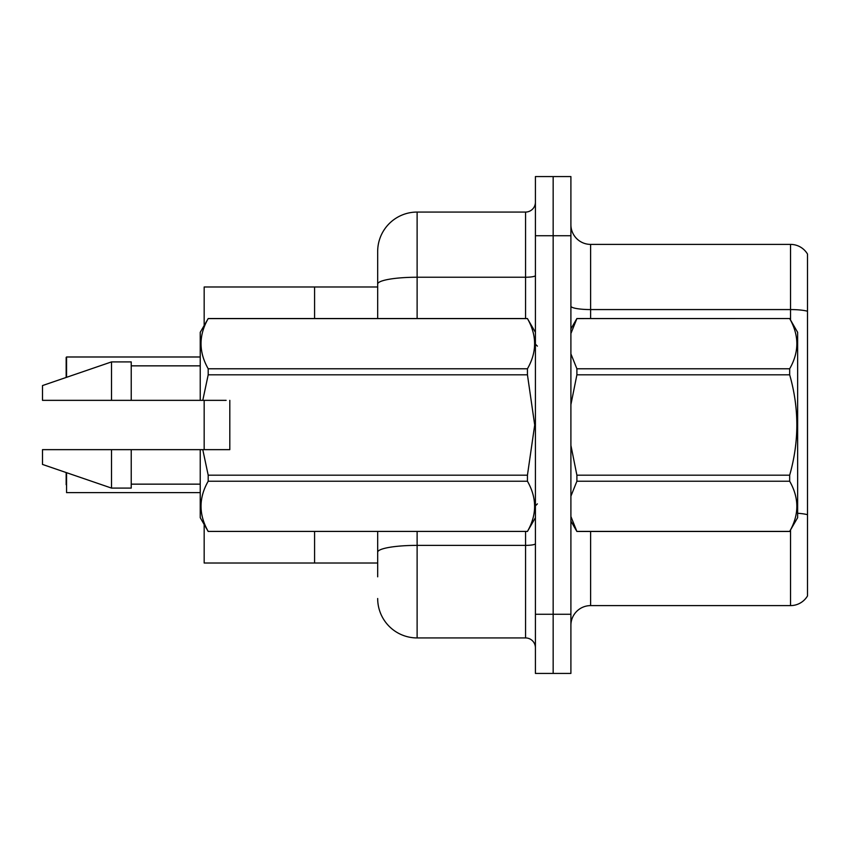 <?xml version="1.0" encoding="UTF-8"?>
<svg xmlns="http://www.w3.org/2000/svg" width="850" height="850" viewBox="0 0 850 850"><rect width="100%" height="100%" fill="white"/><g stroke="black" fill="none" stroke-linecap="round" stroke-linejoin="round"><path stroke-width="1.27" d="M377.676 284.081L377.676 251.494A39.429 39.429 0 0 1 417.116 212.064L417.116 277.238A39.429 6.843 180 0 0 377.676 284.081L377.676 318.527L377.676 273.179L377.676 286.981L314.585 286.981L314.585 318.527L314.585 286.981L204.17 286.981L204.17 325.507M204.17 449.65L204.17 400.35M377.676 563.019L204.17 563.019L204.17 524.492M314.585 563.019L314.585 531.473L314.585 563.019M570.903 625.324A19.72 19.72 0 0 1 590.622 605.604L790.543 605.604L790.543 529.964M553.159 614.274L553.159 673.423L570.903 673.423L570.903 614.274L553.159 614.274L553.159 673.423L535.415 673.423L535.415 614.274L553.159 614.274L553.159 235.726L553.159 614.274M535.415 614.274L535.415 176.577L553.159 176.577L553.159 235.726L553.159 176.577L570.903 176.577L570.903 614.274M807.5 254.054A19.72 19.72 0 0 0 790.543 244.396A19.72 19.72 0 0 1 807.5 254.054L807.5 595.946A19.72 19.72 0 0 1 790.543 605.604M807.5 311.249L807.5 312.311L807.5 311.249A19.72 3.421 180 0 0 790.543 309.57L790.543 244.396L590.622 244.396A19.72 19.72 0 0 1 570.903 224.676A19.72 19.72 0 0 0 590.622 244.396L590.622 318.527M377.676 576.821L377.676 531.473L377.676 576.821M417.116 531.473L417.116 637.936L525.555 637.936L525.555 531.473M417.116 212.064L525.555 212.064A9.86 9.86 0 0 0 535.415 202.204M377.676 251.494L377.676 273.179M535.415 647.796A9.86 9.86 0 0 0 525.555 637.936M417.116 637.936A39.429 39.429 0 0 1 377.676 598.506M66.162 364.873L66.555 356.989L200.228 356.989L66.555 356.989L66.555 377.315M570.903 328.918L576.895 318.527L789.671 318.527L797.64 332.329L797.64 517.671L789.671 531.409C799.223 514.749 799.223 498.026 789.671 481.228L576.895 481.228L570.903 496.198M789.671 318.527L576.895 318.591L570.903 333.551M570.903 353.855L576.895 368.772L789.671 368.772C799.223 352.112 799.223 335.389 789.671 318.591M789.671 368.772L789.671 374.818L576.895 374.818L570.903 404.653M570.903 445.358L576.895 475.182L789.671 475.182C799.223 441.639 799.223 408.191 789.671 374.818M789.671 475.182L789.671 481.228M570.903 521.082L576.895 531.473L789.671 531.473M570.903 516.492L576.895 531.473M576.895 475.182L576.895 481.228M576.895 368.772L576.895 374.818M576.895 531.409L789.671 531.409M128.424 400.35L123.824 400.35L128.424 400.35M229.808 439.918L229.808 400.35L229.808 449.65L202.778 449.65L208.197 475.182L527.446 475.182L534.703 425L527.446 374.818L208.197 374.818L202.778 400.35L200.228 400.35L200.228 332.329L208.197 318.591C198.656 335.251 198.656 351.974 208.197 368.772L527.446 368.772C536.987 352.112 536.987 335.389 527.446 318.591L208.197 318.591M527.446 475.182L527.446 481.228L208.197 481.228C198.656 497.888 198.656 514.611 208.197 531.409L527.446 531.409C536.987 514.749 536.987 498.026 527.446 481.228M202.778 449.65L200.228 449.65L200.228 517.671L208.197 531.473M208.197 475.182L208.197 481.228M200.228 449.65L131.229 449.65L131.229 488.091L111.509 488.091L111.509 449.65L42.5 449.65L42.5 464.429L111.509 488.091M131.229 449.65L111.509 449.65M42.5 449.65L68.574 449.65M199.527 449.65L191.08 449.65M174.484 449.65L166.037 449.65M149.441 449.65L141.004 449.65M161.968 400.35L159.46 400.35M188.572 449.65L195.33 449.65M187.946 449.65L180.742 449.65M162.913 449.65L155.699 449.65M137.87 449.65L130.666 449.65M535.415 332.329L527.446 318.591M527.446 368.772L527.446 374.818M208.197 531.409L527.446 531.409M208.197 368.772L208.197 374.818M111.509 361.909L111.509 400.35L42.5 400.35L42.5 385.571L111.509 361.909L131.229 361.909L131.229 400.35L200.228 400.35M111.509 400.35L131.229 400.35M226.132 400.35L202.778 400.35M66.162 484.734L66.162 472.547M66.555 472.685L66.555 492.618L200.228 492.618M66.162 377.453L66.162 357.382M590.622 531.473L590.622 605.604M790.543 320.036L790.543 309.57L590.622 309.57A19.72 3.421 0 0 1 570.903 306.149M807.5 514.717A19.72 3.421 180 0 0 797.64 513.273M570.903 235.726L535.415 235.726M535.415 543.671A9.86 1.711 0 0 1 525.555 545.381L417.116 545.381A39.429 6.843 180 0 0 377.676 552.224M417.116 318.527L417.116 277.238L525.555 277.238L525.555 212.064M525.555 318.527L525.555 277.238A9.86 1.711 0 0 0 535.415 275.517M537.381 346.131L535.415 344.165M535.415 517.671L527.446 531.473M131.229 484.149L200.228 484.149M208.197 318.527L527.446 318.527M131.229 365.851L200.228 365.851M537.381 503.869L535.415 505.835"/></g></svg>
